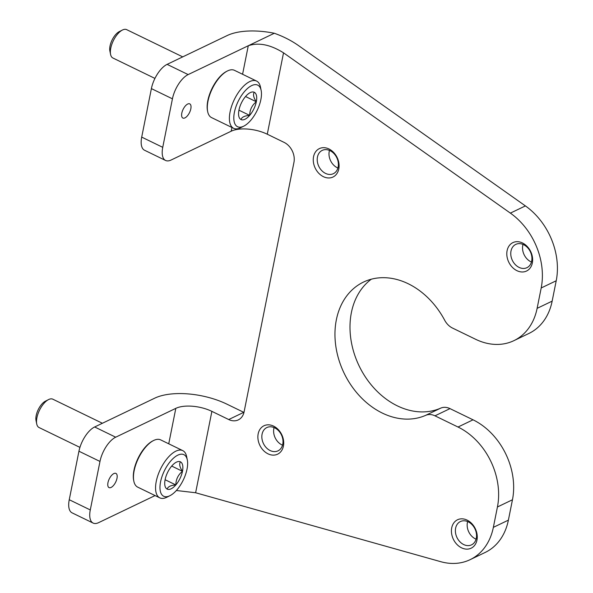 <?xml version="1.0" encoding="UTF-8"?>
<svg xmlns="http://www.w3.org/2000/svg" width="593" height="593" viewBox="0 0 593 593"><rect width="100%" height="100%" fill="white"/><g stroke="black" fill="none" stroke-linecap="round" stroke-linejoin="round"><path stroke-width="0.89" d="M242.581 74.266L248.274 45.743L188.151 74.585A21.014 9.562 115.9 0 0 172.437 98.823L162.741 147.331A21.014 9.562 115.9 0 0 165.588 160.466A21.014 9.562 115.9 0 0 171.073 160.036L231.203 131.201A26.262 11.623 11.3 0 1 267.273 134.211L284.099 142.387A15.759 12.179 -115.6 0 1 293.95 162.371L244.108 411.816A15.759 12.179 -115.6 0 1 238.304 419.888A15.759 12.179 -115.6 0 1 228.72 419.54L211.886 411.364A26.262 11.623 -168.7 0 0 175.817 408.355L115.694 437.197A21.014 9.562 115.9 0 0 99.98 461.443L78.943 451.221L69.248 499.721A21.014 9.562 115.9 0 0 72.094 512.856L93.131 523.078A21.014 9.562 115.9 0 0 98.616 522.648L155.084 495.57M93.131 523.078A21.014 9.562 115.9 0 1 90.284 509.943L99.98 461.443M188.151 74.585L167.115 64.363A21.014 9.562 115.9 0 0 151.393 88.609L141.705 137.109A21.014 9.562 115.9 0 0 144.551 150.244L165.588 160.466M248.274 45.743C258.615 42.236 270.364 44.601 283.528 52.829L510.373 213.117L525.405 205.912L298.561 45.617C291.319 40.532 283.232 36.418 274.314 33.26L248.274 45.743M510.373 213.117A63.036 48.708 -115.6 0 1 541.194 287.968L537.117 308.353A63.036 48.708 -115.6 0 1 513.886 340.664A63.036 48.708 -115.6 0 1 475.556 339.255L452.503 328.062A15.759 12.179 -115.6 0 1 444.683 320.242A73.539 56.824 -115.6 0 0 363.457 282.09A73.539 56.824 -115.6 0 0 343.599 372.085A73.539 56.824 -115.6 0 0 425.678 415.345A15.759 12.179 -115.6 0 1 434.965 415.826L458.018 427.027A63.036 48.708 -115.6 0 1 497.431 506.978L493.354 527.355A63.036 48.708 -115.6 0 1 470.123 559.666A63.036 48.708 -115.6 0 1 440.725 561.682L195.623 492.753L176.358 490.5M228.72 419.54L243.753 412.328A15.759 12.179 -115.6 0 0 243.968 412.439M115.694 437.197L94.658 426.975L154.78 398.14A52.532 23.246 -168.7 0 1 226.919 404.159L243.753 412.328M470.123 559.666L485.156 552.461A63.036 48.708 -115.6 0 0 508.386 520.15L512.463 499.766A63.036 48.708 -115.6 0 0 473.044 419.814L449.998 408.621A15.759 12.179 -115.6 0 0 440.71 408.132A73.539 56.824 -115.6 0 1 361.055 369.713A73.539 56.824 -115.6 0 1 371.314 279.207M513.886 340.664L528.919 333.451A63.036 48.708 -115.6 0 0 552.15 301.14L556.219 280.763A63.036 48.708 -115.6 0 0 525.405 205.912M167.115 64.363L227.238 35.528A52.532 23.246 -168.7 0 1 274.314 33.26M94.658 426.975A21.014 9.562 115.9 0 0 78.943 451.221M467.106 520.12A15.759 12.179 64.4 0 1 473.889 546.22A15.759 12.179 64.4 0 1 452.022 535.598A15.759 12.179 64.4 0 1 467.106 520.12M273.566 426.115A15.759 12.179 64.4 0 1 280.341 452.214A15.759 12.179 64.4 0 1 258.474 441.592A15.759 12.179 64.4 0 1 273.566 426.115M522.492 242.967A15.759 12.179 64.4 0 1 529.267 269.059A15.759 12.179 64.4 0 1 507.4 258.444A15.759 12.179 64.4 0 1 522.492 242.967M328.945 148.962A15.759 12.179 64.4 0 1 335.72 175.061A15.759 12.179 64.4 0 1 313.86 164.439A15.759 12.179 64.4 0 1 328.945 148.962M111.091 487.431A7.879 3.588 115.9 0 0 116.48 480.197A7.879 3.588 115.9 0 0 115.917 473.414A7.879 3.588 115.9 0 0 109.253 478.936A7.879 3.588 115.9 0 0 109.03 487.594A7.879 3.588 115.9 0 0 111.091 487.431M184.934 117.888A7.879 3.588 115.9 0 0 190.323 110.654A7.879 3.588 115.9 0 0 189.76 103.879A7.879 3.588 115.9 0 0 183.096 109.394A7.879 3.588 115.9 0 0 182.874 118.051A7.879 3.588 115.9 0 0 184.934 117.888M330.071 150.681A12.913 9.977 64.4 0 1 338.24 162.423A12.913 9.977 64.4 0 1 333.385 173.682A12.913 9.977 64.4 0 1 318.804 166.359A12.913 9.977 64.4 0 1 322.221 150.392A12.913 9.977 64.4 0 1 330.071 150.681M337.914 168.019A12.913 9.977 64.4 0 1 329.471 150.407M523.619 244.687A12.913 9.977 64.4 0 1 531.788 256.428A12.913 9.977 64.4 0 1 526.932 267.688A12.913 9.977 64.4 0 1 512.352 260.357A12.913 9.977 64.4 0 1 515.762 244.398A12.913 9.977 64.4 0 1 523.619 244.687M531.461 262.024A12.913 9.977 64.4 0 1 523.011 244.412M274.692 427.842A12.913 9.977 64.4 0 1 282.861 439.576A12.913 9.977 64.4 0 1 278.006 450.843A12.913 9.977 64.4 0 1 263.425 443.512A12.913 9.977 64.4 0 1 266.835 427.553A12.913 9.977 64.4 0 1 274.692 427.842M282.535 445.18A12.913 9.977 64.4 0 1 274.085 427.568M468.233 521.84A12.913 9.977 64.4 0 1 476.401 533.581A12.913 9.977 64.4 0 1 471.554 544.841A12.913 9.977 64.4 0 1 456.966 537.517A12.913 9.977 64.4 0 1 460.383 521.558A12.913 9.977 64.4 0 1 468.233 521.84M476.075 539.178A12.913 9.977 64.4 0 1 467.632 521.573M240.995 119.549A15.166 6.901 -64.1 0 1 238.771 116.109A15.166 6.901 -64.1 0 1 238.957 110.083A15.166 6.901 -64.1 0 1 245.606 96.451A15.166 6.901 -64.1 0 1 250.164 92.656A15.166 6.901 -64.1 0 1 254.286 92.293C252.84 94.398 253.515 97.556 256.317 101.759C251.995 105.243 249.779 109.787 249.668 115.39C244.672 115.746 241.774 117.132 240.995 119.549A15.166 6.901 -64.1 0 0 249.668 115.39A15.166 6.901 -64.1 0 0 256.317 101.759A15.166 6.901 -64.1 0 0 254.286 92.293M260.868 99.58A23.112 10.518 -64.1 0 1 243.79 126.139A23.112 10.518 -64.1 0 1 233.894 115.843A23.112 10.518 -64.1 0 1 246.94 88.98A23.112 10.518 -64.1 0 1 261.15 90.403A23.112 10.518 -64.1 0 1 260.868 99.58M243.79 126.139L240.743 127.673A26.262 11.949 -64.1 0 1 233.642 128.318A26.262 11.949 -64.1 0 1 234.361 99.476A26.262 11.949 -64.1 0 1 256.591 81.071A26.262 11.949 -64.1 0 1 260.468 87.06L261.15 90.403M233.642 128.318L211.553 117.592A26.262 11.949 -64.1 0 1 207.669 111.603A26.262 11.949 -64.1 0 1 227.393 70.99A26.262 11.949 -64.1 0 1 234.502 70.345L256.591 81.071M207.669 111.603L207.498 110.772A25.477 11.593 -64.1 0 1 226.63 71.375L227.393 70.99M154.943 78.417L112.9 58.003A15.759 7.168 -64.1 0 1 110.572 54.408A15.759 7.168 -64.1 0 1 122.41 30.043A15.759 7.168 -64.1 0 1 126.672 29.65L182.726 56.876M110.572 54.408L109.875 50.991A12.535 5.708 -64.1 0 1 119.289 31.607L122.41 30.043M238.942 110.179L249.668 115.39M245.546 96.526L256.317 101.759M167.152 489.092A15.166 6.901 -64.1 0 1 164.928 485.645A15.166 6.901 -64.1 0 1 165.121 479.626A15.166 6.901 -64.1 0 1 171.762 465.994A15.166 6.901 -64.1 0 1 176.321 462.199A15.166 6.901 -64.1 0 1 180.442 461.836C178.997 463.941 179.672 467.099 182.474 471.302C178.152 474.785 175.936 479.329 175.832 484.933C170.828 485.289 167.938 486.675 167.152 489.092A15.166 6.901 -64.1 0 0 175.832 484.933A15.166 6.901 -64.1 0 0 182.474 471.302A15.166 6.901 -64.1 0 0 180.442 461.836M187.025 469.122A23.112 10.518 -64.1 0 1 169.954 495.681A23.112 10.518 -64.1 0 1 160.051 485.385A23.112 10.518 -64.1 0 1 173.097 458.522A23.112 10.518 -64.1 0 1 187.314 459.938A23.112 10.518 -64.1 0 1 187.025 469.122M169.954 495.681L166.9 497.216A26.262 11.949 -64.1 0 1 159.799 497.861A26.262 11.949 -64.1 0 1 160.525 469.019A26.262 11.949 -64.1 0 1 182.748 450.613A26.262 11.949 -64.1 0 1 186.632 456.595L187.314 459.938M159.799 497.861L137.709 487.135A26.262 11.949 -64.1 0 1 133.825 481.145A26.262 11.949 -64.1 0 1 153.55 440.532A26.262 11.949 -64.1 0 1 160.659 439.88L182.748 450.613M133.825 481.145L133.655 480.315A25.477 11.593 -64.1 0 1 152.794 440.918L153.55 440.532M79.929 447.389L39.064 427.538A15.759 7.168 -64.1 0 1 36.729 423.951A15.759 7.168 -64.1 0 1 48.567 399.578A15.759 7.168 -64.1 0 1 52.829 399.193L102.396 423.269M36.729 423.951L36.032 420.533A12.535 5.708 -64.1 0 1 45.453 401.15L48.567 399.578M165.099 479.722L175.832 484.933M171.703 466.068L182.474 471.302M90.284 509.943L69.248 499.721M162.741 147.331L141.705 137.109M172.437 98.823L151.393 88.609M493.354 527.355L508.386 520.15M497.431 506.978L512.463 499.766M458.018 427.027L473.044 419.814M434.965 415.826L449.998 408.621M425.678 415.345L440.71 408.132M537.117 308.353L552.15 301.14M541.194 287.968L556.219 280.763M267.273 134.211L283.528 52.829M231.203 131.201L231.945 127.495M168.738 443.809L175.817 408.355M195.623 492.753L211.886 411.364"/></g></svg>
